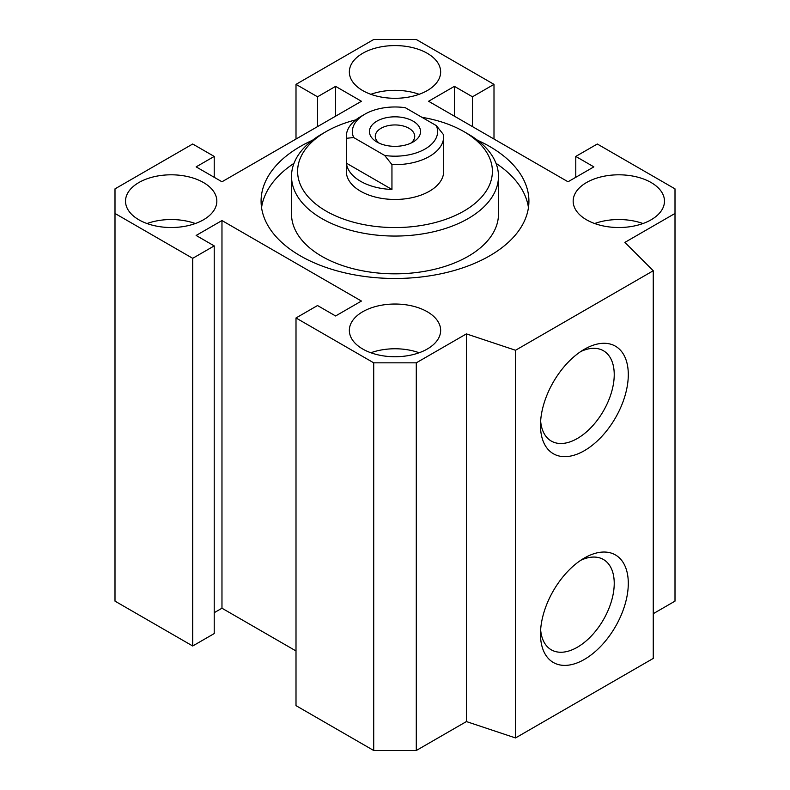 <?xml version="1.0" encoding="UTF-8"?>
<svg xmlns="http://www.w3.org/2000/svg" width="790" height="790" viewBox="0 0 790 790"><rect width="100%" height="100%" fill="white"/><g stroke="black" fill="none" stroke-linecap="round" stroke-linejoin="round"><path stroke-width="1.19" d="M653.261 613.692L675.006 601.131L675.006 213.458L624.9 242.382L653.261 270.743L515.524 350.266L466.406 333.894L416.291 362.827L373.709 362.827L296.003 317.965L317.521 305.532L335.602 315.97L361.425 301.059L221.97 220.548L196.137 235.46L214.218 245.897L192.701 258.32L114.994 213.458L114.994 188.869L192.701 144.007L214.218 156.43L196.137 166.868L221.97 181.779L361.425 101.268L335.602 86.357L317.521 96.795L296.003 84.362L373.709 39.5L416.291 39.5L493.997 84.362L472.479 96.795L454.398 86.357L428.575 101.268L568.03 181.779L593.863 166.868L575.782 156.43L597.299 144.007L675.006 188.869L675.006 213.458M296.003 317.965L296.003 705.638L373.709 750.5L416.291 750.5L466.406 721.566L515.524 737.939L653.261 658.416L653.261 270.743M214.218 612.694L221.97 608.221L296.003 650.96M114.994 213.458L114.994 601.131L192.701 645.993L214.218 633.57L214.218 245.897M261.549 207.622A133.915 77.321 180 0 1 293.999 163.323M496.002 163.323A133.915 77.321 180 0 1 528.451 207.622M477.545 140.274A133.915 77.321 180 0 1 528.915 201.164A133.915 77.321 180 0 1 446.251 272.59A133.915 77.321 180 0 1 300.309 255.832A133.915 77.321 180 0 1 261.085 201.164A133.915 77.321 180 0 1 312.455 140.274M326.132 131.584L321.826 134.063A103.48 59.744 0 0 0 291.52 176.308L291.52 214.09A103.48 59.744 0 0 0 321.826 256.335A103.48 59.744 0 0 0 434.599 269.281A103.48 59.744 0 0 0 498.48 214.09L498.48 176.308A103.48 59.744 0 0 0 468.174 134.063L463.868 131.584A97.397 56.228 180 0 1 463.868 211.098A97.397 56.228 180 0 1 326.132 211.098A97.397 56.228 180 0 1 326.132 131.584A97.397 56.228 180 0 1 355.806 119.863M540.488 634.064A62.094 35.846 -60 0 1 584.393 558.017A62.094 35.846 -60 0 1 628.297 583.366A62.094 35.846 -60 0 1 584.393 659.413A62.094 35.846 -60 0 1 540.488 634.064M540.637 629.739A52.14 30.109 120 0 0 551.282 649.814A52.14 30.109 120 0 0 603.432 619.706A52.14 30.109 120 0 0 603.432 559.498A52.14 30.109 120 0 0 580.719 560.317M540.488 425.316A62.094 35.846 -60 0 1 584.393 349.269A62.094 35.846 -60 0 1 628.297 374.618A62.094 35.846 -60 0 1 584.393 450.665A62.094 35.846 -60 0 1 540.488 425.316M540.637 420.991A52.14 30.109 120 0 0 551.282 441.067A52.14 30.109 120 0 0 603.432 410.958A52.14 30.109 120 0 0 603.432 350.75A52.14 30.109 120 0 0 580.719 351.57M421.919 117.305A97.397 56.228 180 0 1 463.868 131.584M291.52 176.308A103.48 59.744 0 0 0 321.826 218.554A103.48 59.744 0 0 0 434.599 231.51A103.48 59.744 0 0 0 498.48 176.308M391.949 164.606A48.694 28.114 0 0 0 443.694 136.552L443.694 171.341A48.694 28.114 180 0 1 429.434 191.219A48.694 28.114 180 0 1 360.566 191.219A48.694 28.114 180 0 1 346.306 171.341L346.306 136.552A48.694 28.114 0 0 0 346.395 138.309L353.653 137.529L384.691 155.452L391.949 164.606L391.949 189.462A48.694 28.114 180 0 1 346.395 163.165L391.949 189.462M362.719 349.022A45.652 26.356 180 0 1 349.348 330.388A45.652 26.356 180 0 1 395 304.031A45.652 26.356 180 0 1 440.652 330.388A45.652 26.356 180 0 1 412.469 354.74A45.652 26.356 180 0 1 362.719 349.022M651.108 219.798A45.652 26.356 180 0 1 601.348 225.515A45.652 26.356 180 0 1 573.165 201.164A45.652 26.356 180 0 1 618.827 174.807A45.652 26.356 180 0 1 664.479 201.164A45.652 26.356 180 0 1 651.108 219.798M427.281 53.305A45.652 26.356 180 0 1 440.652 71.939A45.652 26.356 180 0 1 395 98.296A45.652 26.356 180 0 1 349.348 71.939A45.652 26.356 180 0 1 377.531 47.588A45.652 26.356 180 0 1 427.281 53.305M138.892 182.53A45.652 26.356 180 0 1 188.652 176.812A45.652 26.356 180 0 1 216.835 201.164A45.652 26.356 180 0 1 171.173 227.52A45.652 26.356 180 0 1 125.521 201.164A45.652 26.356 180 0 1 138.892 182.53M195.337 223.531A45.652 26.356 0 0 0 147.019 223.531M419.154 94.306A45.652 26.356 0 0 0 370.846 94.306M642.981 223.531A45.652 26.356 0 0 0 594.663 223.531M419.154 352.755A45.652 26.356 0 0 0 370.846 352.755M515.524 737.939L515.524 350.266M466.406 721.566L466.406 333.894M416.291 750.5L416.291 362.827M373.709 750.5L373.709 362.827M221.97 608.221L221.97 220.548M192.701 645.993L192.701 258.32M214.218 177.306L214.218 156.43M335.602 116.169L335.602 86.357M317.521 126.607L317.521 96.795M296.003 139.04L296.003 84.362M493.997 139.04L493.997 84.362M472.479 126.607L472.479 96.795M454.398 116.169L454.398 86.357M575.782 177.306L575.782 156.43M346.395 163.165L346.395 138.309M443.694 136.552A48.694 28.114 0 0 0 443.605 134.794L436.347 125.63L405.31 107.707A42.611 24.599 180 0 0 364.871 114.185L360.566 116.673A48.694 28.114 0 0 0 346.306 136.552M353.653 137.529A42.611 24.599 180 0 1 364.871 114.185M436.347 125.63A42.611 24.599 180 0 1 384.691 155.452M376.919 121.147A25.566 14.763 180 0 1 413.081 121.147A25.566 14.763 180 0 1 413.081 142.012A25.566 14.763 180 0 1 376.919 142.012A25.566 14.763 180 0 1 376.919 121.147M410.751 143.207A19.73 11.396 0 0 0 414.73 136.344A19.73 11.396 0 0 0 402.554 125.817A19.73 11.396 0 0 0 381.047 128.286A19.73 11.396 0 0 0 375.27 136.344A19.73 11.396 0 0 0 379.249 143.207"/></g></svg>
